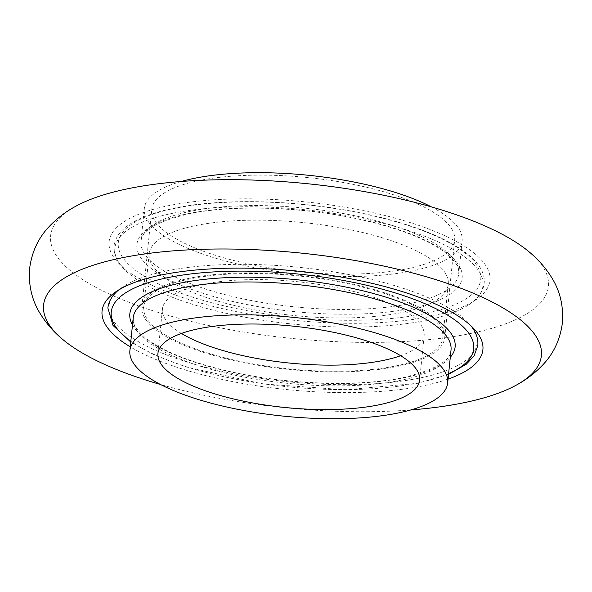 <?xml version="1.0" encoding="UTF-8"?>
<svg xmlns="http://www.w3.org/2000/svg" width="592" height="592" viewBox="0 0 592 592"><rect width="100%" height="100%" fill="white"/><g stroke="black" fill="none" stroke-linecap="round" stroke-linejoin="round"><path stroke-width="0.44" stroke-dasharray="2.96 2.22" d="M172.797 213.268A185.022 57.491 5.8 0 1 362.104 218.455A185.022 57.491 5.8 0 1 474.111 300.795A185.022 57.491 5.8 0 1 425.049 320.568A185.022 57.491 5.8 0 1 235.742 315.381A185.022 57.491 5.8 0 1 164.731 294.172A185.022 57.491 5.8 0 1 120.502 264.876A185.022 57.491 5.8 0 1 172.797 213.268M410.826 409.93A250.194 77.744 5.8 0 1 207.045 395.893A250.194 77.744 5.8 0 1 160.55 384.511M181.418 333.444A131.535 40.87 5.8 0 1 162.43 309.076A131.535 40.87 5.8 0 1 246.997 279.713A131.535 40.87 5.8 0 1 388.7 302.993A131.535 40.87 5.8 0 1 424.153 335.657A131.535 40.87 5.8 0 1 400.651 355.711M413.616 202.212A152.203 47.293 5.8 0 1 454.649 240.019A152.203 47.293 5.8 0 1 356.791 273.992A152.203 47.293 5.8 0 1 192.822 247.056A152.203 47.293 5.8 0 1 151.789 209.25A152.203 47.293 5.8 0 1 249.646 175.276A152.203 47.293 5.8 0 1 413.616 202.212M403.685 299.944A152.203 47.293 5.8 0 1 444.718 337.751A152.203 47.293 5.8 0 1 346.868 371.724A152.203 47.293 5.8 0 1 182.898 344.788A152.203 47.293 5.8 0 1 141.865 306.982A152.203 47.293 5.8 0 1 239.716 273.008A152.203 47.293 5.8 0 1 403.685 299.944M166.951 270.855A185.022 57.491 -174.2 0 0 117.889 290.628A185.022 57.491 -174.2 0 0 158.878 351.759A185.022 57.491 -174.2 0 0 229.896 372.967A185.022 57.491 -174.2 0 0 419.203 378.155A185.022 57.491 -174.2 0 0 471.498 326.547A185.022 57.491 -174.2 0 0 356.258 276.042A185.022 57.491 -174.2 0 0 166.951 270.855M431.45 206.911A159.722 49.632 5.8 0 1 462.123 240.774A159.722 49.632 5.8 0 1 359.44 276.427A159.722 49.632 5.8 0 1 187.375 248.159A159.722 49.632 5.8 0 1 144.315 208.495A159.722 49.632 5.8 0 1 181.174 181.492M530.032 252.636A250.194 77.744 5.8 0 1 478.921 331.675A250.194 77.744 5.8 0 1 214.082 326.592A250.194 77.744 5.8 0 1 65.601 212.824A250.194 77.744 5.8 0 1 75.413 206.453M234.158 311.192A191.394 59.474 5.8 0 1 123.18 267.51A191.394 59.474 5.8 0 1 120.568 224.161A191.394 59.474 5.8 0 1 364.879 210.93A191.394 59.474 5.8 0 1 470.958 302.838A191.394 59.474 5.8 0 1 234.158 311.192M448.077 379.102A191.394 59.474 5.8 0 1 227.121 380.493A191.394 59.474 5.8 0 1 130.262 346.823M196.233 225.471A150.331 46.709 5.8 0 1 360.262 231.931A150.331 46.709 5.8 0 1 448.262 284.249A150.331 46.709 5.8 0 1 401.184 312.65A150.331 46.709 5.8 0 1 237.155 306.19A150.331 46.709 5.8 0 1 149.147 253.864A150.331 46.709 5.8 0 1 196.233 225.471M395.767 365.96A150.331 46.709 -174.2 0 0 442.853 337.558A150.331 46.709 -174.2 0 0 354.845 285.233A150.331 46.709 -174.2 0 0 190.816 278.773A150.331 46.709 -174.2 0 0 143.738 307.174A150.331 46.709 -174.2 0 0 231.738 359.499A150.331 46.709 -174.2 0 0 395.767 365.96M448.632 373.574A182.158 56.603 5.8 0 1 416.657 383.179A182.158 56.603 5.8 0 1 160.358 357.198A182.158 56.603 5.8 0 1 130.825 341.295M176.275 357.442A159.722 49.632 5.8 0 1 133.215 317.778C133.859 322.292 131.113 324.379 144.677 337.188C160.232 349.865 186.103 360.713 222.289 369.741C280.615 384.252 356.295 387.494 402.819 377.637C434.58 370.096 450.645 360.905 451.023 350.057A159.722 49.632 5.8 0 1 400.999 380.234A159.722 49.632 5.8 0 1 176.275 357.442M132.482 324.993A163.481 50.801 -174.2 0 0 173.907 354.445A163.481 50.801 -174.2 0 0 403.922 377.77A163.481 50.801 -174.2 0 0 450.29 357.279M175.343 208.243A182.158 56.603 -174.2 0 0 167.403 287.897A182.158 56.603 -174.2 0 0 423.694 313.878A182.158 56.603 -174.2 0 0 431.642 234.232A182.158 56.603 -174.2 0 0 175.343 208.243M191.001 211.196A159.722 49.632 -174.2 0 0 140.977 241.366A159.722 49.632 -174.2 0 0 184.031 281.037A159.722 49.632 -174.2 0 0 408.761 303.822A159.722 49.632 -174.2 0 0 458.785 273.652A159.722 49.632 -174.2 0 0 415.725 233.981A159.722 49.632 -174.2 0 0 191.001 211.196M188.078 213.66A163.481 50.801 5.8 0 1 418.093 236.978A163.481 50.801 5.8 0 1 410.966 308.469A163.481 50.801 5.8 0 1 180.945 285.144A163.481 50.801 5.8 0 1 188.078 213.66M448.566 374.299L417.767 383.313L345.669 389.81L262.73 383.919L185.903 366.87L154.808 355.156L130.751 342.013M123.18 267.51L120.502 264.876C115.714 258.6 113.612 252.251 114.197 245.828C114.996 238.857 118.851 232.626 125.77 227.128C136.278 218.877 152.433 212.543 174.233 208.11C220.305 198.527 289.673 199.674 350.427 210.952C429.74 225.404 487.645 254.442 484.123 283.405C483.398 289.814 480.06 295.608 474.111 300.795L470.958 302.838M419.647 380.079L424.153 335.657M444.718 337.751L454.649 240.019M462.123 240.774L458.785 273.652C458.141 269.131 460.887 267.044 447.323 254.234C431.768 241.558 405.897 230.71 369.711 221.682C311.385 207.17 235.705 203.929 189.181 213.786C157.42 221.327 141.355 230.517 140.977 241.366L144.315 208.495M448.262 284.249L442.853 337.558M149.147 253.864L143.738 307.174M141.865 306.982L151.789 209.25M157.916 353.498L162.43 309.076"/><path stroke-width="0.89" d="M160.55 384.511A250.194 77.744 5.8 0 1 61.968 338.787A250.194 77.744 5.8 0 1 58.564 282.125A250.194 77.744 5.8 0 1 377.918 264.831A250.194 77.744 5.8 0 1 516.587 384.97A250.194 77.744 5.8 0 1 410.826 409.93M400.651 355.711A131.535 40.87 5.8 0 1 197.891 341.739A131.535 40.87 5.8 0 1 181.418 333.444M384.186 347.415A131.535 40.87 5.8 0 1 419.647 380.079A131.535 40.87 5.8 0 1 335.079 409.442A131.535 40.87 5.8 0 1 193.377 386.162A131.535 40.87 5.8 0 1 157.916 353.498A131.535 40.87 5.8 0 1 242.483 324.135A131.535 40.87 5.8 0 1 384.186 347.415M172.931 390.32A159.722 49.632 5.8 0 1 129.877 350.649A159.722 49.632 5.8 0 1 232.56 314.996A159.722 49.632 5.8 0 1 404.625 343.264A159.722 49.632 5.8 0 1 447.685 382.928A159.722 49.632 5.8 0 1 345.003 418.581A159.722 49.632 5.8 0 1 172.931 390.32M181.174 181.492A159.722 49.632 5.8 0 1 419.069 201.11A159.722 49.632 5.8 0 1 431.45 206.911M61.968 338.787C53.576 331.742 46.428 323.543 40.537 314.182C32.02 300.736 28.372 285.559 29.6 268.65C31.798 251.844 38.421 237.71 49.469 226.255C57.128 218.27 65.771 211.67 75.413 206.453A250.194 77.744 5.8 0 1 384.955 195.53A250.194 77.744 5.8 0 1 530.032 252.636C538.424 259.681 545.572 267.88 551.463 277.241C559.98 290.687 563.628 305.864 562.4 322.773C560.202 339.579 553.579 353.713 542.531 365.168C534.872 373.16 526.229 379.753 516.587 384.97M130.262 346.823A191.394 59.474 5.8 0 1 113.531 293.462A191.394 59.474 5.8 0 1 121.042 288.585A191.394 59.474 5.8 0 1 357.842 280.231A191.394 59.474 5.8 0 1 468.82 323.913A191.394 59.474 5.8 0 1 448.077 379.102M130.825 341.295A182.158 56.603 5.8 0 1 168.306 277.544A182.158 56.603 5.8 0 1 405.749 296.34A182.158 56.603 5.8 0 1 448.632 373.574M129.877 350.649L133.215 317.778A159.722 49.632 5.8 0 1 183.239 287.601A159.722 49.632 5.8 0 1 407.969 310.386A159.722 49.632 5.8 0 1 451.023 350.057L447.685 382.928M450.29 357.279A163.481 50.801 -174.2 0 0 374.936 293.921A163.481 50.801 -174.2 0 0 181.034 282.954A163.481 50.801 -174.2 0 0 132.482 324.993M468.82 323.913L471.498 326.547C476.286 332.822 478.388 339.172 477.803 345.595L474.081 355.866L466.23 364.295L448.566 374.299M121.042 288.585L117.889 290.628C111.94 295.815 108.602 301.609 107.877 308.018L113.005 325.43L130.751 342.013"/></g></svg>
